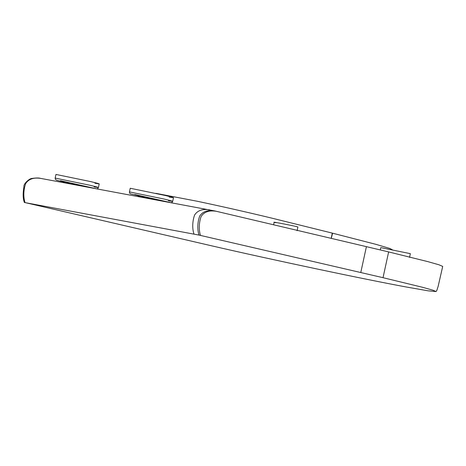 <?xml version="1.0" encoding="UTF-8"?>
<svg xmlns="http://www.w3.org/2000/svg" width="466" height="466" viewBox="0 0 466 466"><rect width="100%" height="100%" fill="white"/><g stroke="black" fill="none" stroke-linecap="round" stroke-linejoin="round"><path stroke-width="0.7" d="M331.186 238.353L332.299 233.117L271.107 217.96C245.984 211.919 221.333 206.345 197.165 201.236L155.819 193.332M392.325 249.735L389.535 248.366L376.062 244.382L332.596 233.192L331.256 238.371M381.45 247.755L410.348 253.667L409.538 257.395M275.93 222.754C267.321 220.75 288.635 224.717 296.137 226.511L297.914 227.006L297.098 230.734M94.93 183.243C101.623 184.437 100.143 183.872 90.509 181.559L55.961 174.441L55.163 178.088L55.419 179.416L56.835 180.295L67.18 182.864L79.936 185.695L64.5 182.241L60.417 180.691L96.276 188.736M154.223 199.512L130.375 193.821L129.571 193.006L129.449 191.905L130.241 188.258L164.789 195.382C174.43 197.689 175.903 198.254 169.216 197.066M40.792 178.414C33.703 177.29 28.671 179.008 25.694 183.569C23.585 189.336 23.114 196.838 25.042 202.582L211.494 245.786C271.812 259.719 364.424 279.303 406.748 287.079L428.184 290.831L436.048 291.559L432.885 290.178L422.598 287.301L383.023 277.689L199.017 235.085L24.378 202.489C23.236 199.594 22.904 195.761 23.37 190.99L23.947 186.307C23.574 183.703 29.591 178.303 32.072 178.426C36.179 177.849 38.969 177.826 40.443 178.35L214.791 210.935C207.702 209.811 202.663 211.523 199.687 216.084C197.567 221.851 197.124 229.33 199.017 235.085M214.791 210.935L216.259 211.279C209.17 210.154 204.137 211.873 201.155 216.434C199.034 222.195 198.603 229.668 200.479 235.423M216.259 211.279L366.41 246.654L360.777 272.511M366.41 246.654L388.638 251.925L383.023 277.689M388.638 251.925L427.572 261.554L438.902 264.77L442.7 266.395L438.174 286.24L436.887 290.306L436.048 291.559M94.138 186.889C100.825 188.083 99.351 187.518 89.711 185.206L55.163 178.088M96.951 188.858L97.848 188.468L98.419 187.518L99.217 183.872M154.24 199.518L138.786 196.064L134.697 194.508L170.556 202.553M129.449 191.905L163.997 199.029C173.632 201.335 175.111 201.9 168.418 200.712M173.498 197.689L172.705 201.335L172.129 202.291L171.238 202.675M209.717 209.834C202.628 208.71 197.596 210.428 194.613 214.989C192.505 220.762 192.033 228.258 193.967 234.008M143.953 197.601L144.279 197.328M380.815 247.562L380.297 249.939M274.154 222.259L273.606 224.787"/></g></svg>
